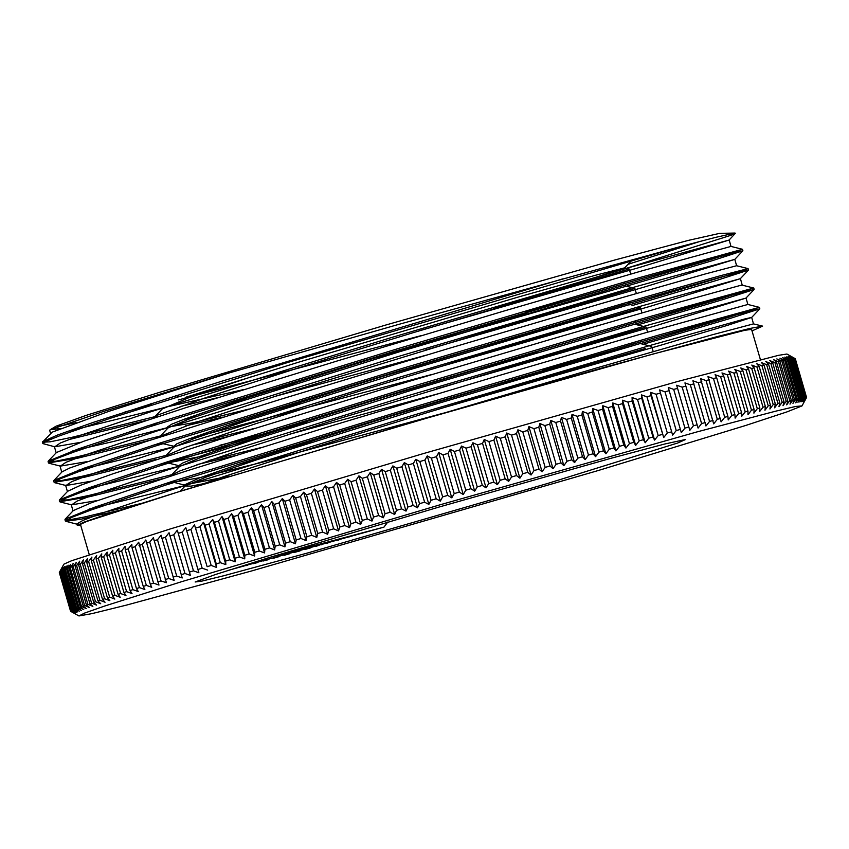 <?xml version="1.0" encoding="UTF-8"?>
<svg xmlns="http://www.w3.org/2000/svg" width="849" height="849" viewBox="0 0 849 849"><rect width="100%" height="100%" fill="white"/><g stroke="black" fill="none" stroke-linecap="round" stroke-linejoin="round"><path stroke-width="1.27" d="M228.774 570.188L383.928 527.165L387.749 522.039M547.467 483.506L307.847 552.869L223.807 575.718L201.733 581.13L195.174 581.968L215.306 574.55L268.549 557.772L439.315 506.97L610.728 458.354L664.671 444.006L685.642 439.474L677.778 442.955L547.467 483.506M80.708 525.138L77.27 525.34L84.104 522.167L104.979 514.972L184.721 489.873L440.493 414.047L600.328 368.487L717.543 336.512L749.837 328.457L762.657 326.143L752.055 330.877M89.262 554.556L80.496 524.406L86.64 521.498L177.696 492.112L414.524 421.635L652.255 354.245L744.881 330.261L751.63 329.423L760.386 359.583M626.488 268.295L731.307 235.173L735.054 233.072L715.866 237.285L679.02 246.963L396.716 324.987L229.262 372.944L108.842 411.383L52.182 432.183L42.45 442.191L50.271 441.82L72.261 437.267L154.9 416.604M76.113 422.611L57.626 426.644M229.209 372.955L102.814 411.659L50.133 429.764L56.076 426.166L86.152 415.363L158.837 392.514L386.412 324.859L614.814 260.038L688.422 240.384L719.602 233.39L735.054 233.061M700.351 241.275L628.111 264.251M50.133 429.764L60.173 428.586M124.899 411.988L151.111 404.867M222.894 374.918L160.005 394.732M245.117 378.856L240.713 380.087M175.775 395.698L178.874 396.271M185.156 397.449L300.652 361.6L518.357 297.033L595.765 275.15L624.609 267.828L629.226 268.995L505.017 305.078M624.62 267.891L597.463 276.816L492.961 307.869M440.493 414.047L598.471 367.394L712.056 334.824L753.519 323.851L762.657 326.143M186.302 485.246L89.198 509.113M65.182 519.206L73.332 510.61L92.021 502.47L184.127 471.683L331.354 425.922L497.854 375.937L643.086 333.477L747.842 304.504L759.335 307.391L657.338 335.472L415.83 406.469L172.241 481.436L95.29 506.949L65.182 519.206L70.117 519.694L84.783 516.935L140.414 503.616M180.243 465.995L83.595 489.735M59.504 499.849L67.665 491.253L80.719 485.246L113.108 473.721L229.718 436.153L388.969 387.409L552.094 338.931L679.37 302.138L739.797 285.572L742.238 285.126L753.721 288.013L651.427 316.189L410.003 387.165L166.627 462.068L89.697 487.57L59.504 499.849L67.156 499.912L89.145 495.36L171.795 474.697M174.607 446.627L77.949 470.388M629.12 304.876L740.37 271.478L748.118 268.645L720.801 275.638L646.216 296.704L404.877 367.649L161.246 442.626L84.231 468.149L53.943 480.46L62.094 471.864L69.745 468.001L144.67 442.032L281.581 398.977L447.147 348.928L601.05 303.645L705.816 273.771L736.624 265.758L734.767 259.327M168.962 427.27L113.458 441.459L72.335 451.01M48.276 461.124L56.427 452.517L83.743 441.268L185.347 407.828L337.669 360.783L503.606 311.148L642.778 270.629L730.957 246.401L742.451 249.298L640.295 277.421L398.733 348.43L155.24 423.386L78.331 448.877L48.276 461.124L55.864 461.187L77.917 456.624L160.503 435.972M163.804 407.785L66.71 431.642M419.48 330.717L638.904 267.605L729.111 240.002L629.523 267.435L390.2 337.902L151.78 411.489L79.19 435.76L60.396 442.966L54.792 446.776L80.708 442.34M146.856 426.071L156.258 423.64M220.061 406.745L246.497 399.603M425.105 350.085L644.656 286.941L734.778 259.348L635.116 286.813L395.836 357.259L157.415 430.846L84.858 455.117L65.999 462.334L60.417 466.122L86.333 461.718M152.47 445.438L161.872 443.008M225.664 426.113L252.121 418.971M430.783 369.442L650.345 306.287L740.36 278.727L640.772 306.171L401.45 376.627L163.072 450.203L90.461 474.485L71.666 481.691L65.989 485.501L91.968 481.075M158.147 464.796L257.735 438.339M436.386 388.81L655.799 325.698L745.984 298.095L646.407 325.538L407.074 395.995L168.664 469.582L96.064 493.863L77.28 501.059L71.666 504.868L97.593 500.443M163.73 484.174L173.111 481.744M236.945 464.838L263.37 457.696M441.968 408.189L661.498 345.044L727.742 325.241L751.652 317.441L744.987 318.884L652 344.906L412.71 415.363L174.289 488.95L101.731 513.21L82.873 520.437L76.888 523.96L78.83 524.3M679.02 246.963L288.352 362.321L110.2 418.366L59.706 435.781L46.928 440.949L42.885 443.603L54.792 446.776M68.981 439.517L145.296 420.637M360.294 362.236L627.39 285.911L712.088 260.717L742.928 250.752L716.121 257.544L640.369 278.939L394.116 351.359L148.766 427.015L74.096 451.955L54.676 459.362L48.51 462.97L78.426 458.025L150.889 440.015M631.953 305.587L717.426 280.17L748.51 270.131L721.724 276.923L646.025 298.296L399.73 370.726L154.422 446.372L79.689 471.322L60.353 478.709L54.092 482.349L84.062 477.393L156.566 459.362M637.599 324.955L722.924 299.58L754.145 289.498L727.391 296.269L651.65 317.664L405.366 390.094L160.015 465.74L85.303 490.69L65.967 498.087L59.759 501.706L89.835 496.718L162.159 478.74M643.245 344.312L728.675 318.906L759.813 308.845L733.005 315.648L657.243 337.032L410.99 409.462L165.64 485.108L90.97 510.047L71.56 517.455L65.808 521.339L81.217 519.195L118.117 510.695M151.992 403.254L150.517 404.57L151.493 404.962M178.152 400.006L420.977 335.695M157.627 422.622L156.174 423.927L157.139 424.33M183.777 419.374L196.14 416.477M276.286 396.027L426.548 355.073M163.231 441.989L162.191 443.539L174.798 446.51M189.423 438.731L432.194 374.43M168.845 461.368L167.784 462.907L207.421 455.202M287.556 434.752L437.861 393.787M174.501 480.714L173.408 482.285L198.762 477.891L259.645 462.885L443.454 413.166M383.928 527.165L269.77 557.39M194.559 486.87L224.083 476.554L314.385 447.434L428.607 412.243L539.38 379.015L645.24 348.504L527.516 382.538M312.124 442.127L282.399 450.012M171.392 475.758L171.371 475.143L180.328 470.792L238.739 450.458L337.849 418.982L559.12 352.155L644.805 327.534L521.891 363.17M306.51 422.76L219.742 445.279M165.746 456.401L165.725 455.796L185.241 447.423L256.324 423.555L362.534 390.253L478.433 355.094L640.443 307.731L516.277 343.803M300.907 403.381L271.149 411.277M160.121 437.033L160.153 436.354L193.912 422.993L276.424 395.984L501.653 327.109L634.829 288.352L510.642 324.435M295.261 384.024L265.535 391.909M154.518 417.666L158.041 415.002L206.084 397.587L298.615 367.861L413.452 332.553L629.226 268.984L630.69 274.1M163.305 407.785L243.599 389.606M526.316 312.114L622.922 284.054L394.244 351.826L233.295 402.362L184.329 419.162L171.689 424.224L167.667 426.814M168.049 427.068L192.001 422.993L249.224 408.974M624.758 304.42L379.227 377.508L231.809 424.065L188.085 439.23L176.815 443.815L173.684 446.425M203.314 441.066L254.827 428.342M630.351 323.787L384.693 396.929L237.402 443.443L193.699 458.598L182.461 463.183L178.895 465.549L180.423 465.878M208.928 460.434L260.473 447.699M543.222 370.206L639.785 342.147M636.018 343.145L390.423 416.254L243.079 462.79L199.313 477.966L184.52 484.917L229.877 476.162M251.569 376.776L188.138 397.948L162.456 408.868M180.052 406.522L217.429 397.746M437.861 338.581L526.72 313.536M636.326 293.457L634.829 288.352L623.336 285.466L399.805 351.677L239.651 401.832L188.658 419.151L168.24 427.822L160.079 436.418M185.655 425.89L223.085 417.103M443.507 357.949L628.95 304.833L405.429 371.045L245.17 421.231L194.188 438.551L173.875 447.19L165.725 455.796M191.301 445.247L228.678 436.482M449.153 377.306L537.969 352.271M647.575 332.192L646.089 327.088L634.596 324.201L411.287 390.338L250.954 440.546L199.929 457.866L179.532 466.547L171.371 475.143M196.936 464.615L234.303 455.839M454.756 396.674L640.242 343.558L416.859 409.717L256.653 459.882L205.628 477.212L185.146 485.904L190.94 486.19L207.761 482.848M562.675 278.897L221.196 381.466L93.655 422.314L57.265 435.134L42.652 441.735M623.516 285.508L711.504 259.348L742.451 249.298M748.542 270.088L748.118 268.645L736.624 265.758M53.943 480.46L61.489 480.555L83.542 475.992L166.149 455.34M634.765 324.244L722.796 298.073L753.721 288.013M640.411 343.601L728.389 317.441L759.335 307.391M354.638 535.093L355.232 535.348M326.907 543.36L331.991 541.333L332.84 541.694M337.944 540.251L341.807 538.542M305.173 549.452L310.83 547.87M315.977 546.427L320.986 544.474L321.782 544.803M283.959 555.331L289.276 553.866M294.497 552.423L299.994 550.895M263.339 560.987L268.242 559.65M273.569 558.186L278.684 556.785M253.267 563.704L257.937 562.441M61.818 568.087L59.653 572.162L70.902 610.898L74.945 613.275L70.69 611.068L59.441 572.332L61.818 568.087M63.314 567.27L61.361 571.271L72.611 610.006L76.442 612.447L71.995 610.293L60.746 571.557L63.314 567.27M66.233 566.028L64.513 569.966L75.763 608.701L79.36 611.216L74.744 609.104L63.495 570.369L66.233 566.028M70.584 564.383L69.098 568.246L80.347 606.982L83.711 609.571L78.925 607.502L67.676 568.766L70.584 564.383M76.336 562.335L75.094 566.124L86.343 604.859L89.463 607.523L84.539 605.486L73.279 566.761L76.336 562.335M83.467 559.894L82.48 563.609L93.73 602.334L96.595 605.072L91.543 603.077L80.284 564.352L83.467 559.894M91.947 557.061L91.225 560.701L102.474 599.436L105.074 602.249L99.906 600.275L88.657 561.55L91.947 557.061M101.753 553.856L101.296 557.422L112.556 596.147L114.88 599.044L109.617 597.102L98.367 558.366L101.753 553.856M112.843 550.301L112.662 553.781L123.912 592.506L125.97 595.489L120.632 593.557L109.372 554.822L112.843 550.301M125.164 546.385L125.259 549.781L136.519 588.516L138.291 591.573L132.89 589.662L121.64 550.927L125.164 546.385M138.674 542.15L150.305 584.197L151.801 587.338L146.357 585.428L135.108 546.692L138.674 542.15M153.329 537.597L166.457 582.775L160.981 580.875L149.732 542.14L153.329 537.597M169.047 532.737L182.174 577.925L169.047 532.737L165.449 537.29L176.698 576.025L182.174 577.925M185.793 527.611L198.921 572.799L185.793 527.611L182.195 532.153L193.445 570.878L198.921 572.799M203.484 522.231L205.002 525.213L216.251 563.938L216.612 567.408L203.484 522.231L199.908 526.751L211.168 565.487L216.612 567.408M222.056 516.606L223.849 519.503L235.109 558.239L235.184 561.794L222.056 516.606L218.533 521.116L229.782 559.841L235.184 561.794M241.434 510.769L243.504 513.592L254.764 552.317L254.562 555.957L241.434 510.769L237.964 515.247L249.224 553.983L254.562 555.957M261.534 504.741L263.89 507.479L275.14 546.215L274.662 549.929L261.534 504.741L258.149 509.198L269.409 547.923L274.662 549.929M282.293 498.543L284.914 501.207L296.163 539.943L295.42 543.731L282.293 498.543L279.013 502.969L290.262 541.704L295.42 543.731M303.613 492.208L306.5 494.797L317.749 533.533L316.741 537.396L303.613 492.208L300.45 496.591L311.7 535.326L316.741 537.396M325.432 485.755L328.563 488.271L339.812 527.006L338.56 530.943L325.432 485.755L322.387 490.096L333.636 528.831L338.56 530.943M347.634 479.207L351.019 481.659L362.268 520.384L360.761 524.395L347.634 479.207L344.747 483.506L355.996 522.231L360.761 524.395M370.153 472.596L373.772 474.984L385.022 513.709L383.281 517.784L370.153 472.596L367.426 476.841L378.675 515.576L383.281 517.784M392.896 465.942L396.738 468.266L407.987 506.991L406.024 511.13L392.896 465.942L390.338 470.134L401.588 508.859L406.024 511.13M415.766 459.277L419.831 461.538L431.08 500.273L428.894 504.455L415.766 459.277L413.399 463.405L424.649 502.141L428.894 504.455M438.689 452.623L442.945 454.831L454.194 493.556L451.817 497.801L438.689 452.623L436.513 456.688L447.773 495.423L451.817 497.801M461.548 446.001L465.995 448.166L477.255 486.891L474.676 491.189L461.548 446.001L459.596 450.012L470.855 488.737L474.676 491.189M484.28 439.453L488.897 441.565L500.157 480.29L497.408 484.641L484.28 439.453L482.55 443.39L493.81 482.115L497.408 484.641M506.779 432.99L511.554 435.059L522.814 473.795L519.906 478.178L506.779 432.99L505.293 436.853L516.542 475.589L519.906 478.178M528.959 426.644L533.883 428.681L545.132 467.406L542.087 471.832L528.959 426.644L527.717 430.443L538.966 469.168L542.087 471.832M550.736 420.446L555.787 422.441L567.047 461.177L563.863 465.623L550.736 420.446L549.749 424.16L560.998 462.885L563.863 465.623M572.024 414.408L577.193 416.371L588.442 455.106L585.152 459.596L572.024 414.408L571.292 418.048L582.552 456.773L585.152 459.596M592.729 408.56L597.993 410.502L609.253 449.238L605.857 453.737L592.729 408.56L592.273 412.115L603.533 450.851L605.857 453.737M612.787 402.925L618.136 404.846L629.385 443.581L625.915 448.102L612.787 402.925L612.607 406.395L623.856 445.131L625.915 448.102M632.112 397.523L637.514 399.433L648.763 438.169L645.24 442.7L632.112 397.523L632.208 400.919L643.457 439.644L645.24 442.7M650.61 392.376L656.065 394.286L667.314 433.011L663.738 437.564L650.61 392.376L650.992 395.687L663.738 437.564M668.237 387.505L673.713 389.415L684.963 428.14L681.365 432.693L668.237 387.505L681.365 432.693M684.899 382.931L690.386 384.841L701.635 423.577L698.037 428.119L684.899 382.931M700.552 378.675L706.028 380.585L717.278 419.321L713.68 423.863L700.552 378.675M715.113 374.749L720.568 376.669L731.817 415.405L728.24 419.937L727.89 416.456L716.63 377.731L715.113 374.749M728.538 371.162L733.939 373.114L745.199 411.839L741.665 416.35L741.591 412.794L730.342 374.069L728.538 371.162M740.774 367.946L746.112 369.909L757.361 408.645L753.901 413.123L754.103 409.494L742.854 370.758L740.774 367.946M751.768 365.091L757.021 367.086L768.281 405.822L764.896 410.279L765.374 406.565L754.124 367.84L751.768 365.091M761.479 362.629L766.636 364.656L777.886 403.392L774.606 407.817L775.349 404.028L764.1 365.293L761.479 362.629M769.863 360.56L774.904 362.619L786.163 401.354L782.99 405.737L783.998 401.874L772.749 363.149L769.863 360.56M776.888 358.883L781.812 360.995L793.062 399.73L790.016 404.071L791.279 400.134L780.029 361.409L776.888 358.883M782.545 357.62L787.31 359.785L798.559 398.51L795.672 402.808L797.179 398.807L785.919 360.072L782.545 357.62M786.779 356.771L791.385 358.978L802.645 397.714L799.907 401.959L801.647 397.894L790.398 359.159L786.779 356.771M789.602 356.347L794.038 358.607L805.287 397.343L802.73 401.535L804.693 397.396L793.444 358.671L789.602 356.347M790.981 356.336L795.226 358.649L806.486 397.385L804.109 401.524L806.295 397.332L795.046 358.596L790.981 356.336M806.518 397.512L804.268 401.673L806.55 397.449L795.301 358.724L786.896 354.075L778.671 355.275L677.884 381.445L423.789 453.493L170.638 528.821L71.518 560.722L63.93 564.118L59.345 572.449L70.594 611.184L74.744 613.53L70.584 611.291L59.324 572.566M790.472 356.283L794.813 358.575L806.062 397.311L803.6 401.471L805.68 397.311L794.42 358.586L790.472 356.283M788.371 356.506L792.892 358.745L804.141 397.47L801.498 401.694L803.356 397.597L792.096 358.862L788.371 356.506M784.837 357.153L789.528 359.329L800.777 398.064L797.964 402.33L799.588 398.298L788.339 359.562L784.837 357.153M779.891 358.204L784.731 360.337L795.991 399.062L793.019 403.392L794.399 399.423L783.149 360.687L779.891 358.204M773.545 359.668L778.533 361.759L789.782 400.484L786.673 404.856L787.808 400.951L776.559 362.226L773.545 359.668M765.84 361.536L770.945 363.584L782.194 402.32L778.968 406.724L779.838 402.904L768.589 364.168L765.84 361.536M756.788 363.807L761.999 365.823L773.248 404.559L769.916 408.995L770.521 405.249L759.271 366.513L756.788 363.807M746.43 366.471L751.726 368.455L762.986 407.18L759.558 411.659L759.897 407.987L748.648 369.251L746.43 366.471M734.809 369.506L740.179 371.459L751.439 410.194L747.937 414.694L748.001 411.096L736.752 372.371L734.809 369.506M721.979 372.913L727.402 374.844L738.651 413.58L735.107 418.101L734.884 414.588L723.635 375.852L721.979 372.913M707.97 376.669L713.436 378.59L724.685 417.315L721.098 421.857L707.97 376.669M692.858 380.766L698.345 382.676L709.594 421.401L705.986 425.954L692.858 380.766M676.695 385.181L682.171 387.091L693.431 425.816L689.823 430.369L676.695 385.181L689.823 430.369M659.546 389.903L665 391.813L676.26 430.539L672.673 435.091L659.546 389.903L672.673 435.091M641.462 394.912L646.896 396.823L658.145 435.558L654.59 440.1L641.462 394.912L641.706 398.266L652.955 437.002L654.59 440.1M622.54 400.187L627.92 402.108L639.17 440.843L635.668 445.375L622.54 400.187L622.497 403.625L633.757 442.361L635.668 445.375M602.843 405.705L608.149 407.647L619.409 446.383L615.971 450.893L602.843 405.705L602.525 409.229L613.785 447.964L615.971 450.893M582.456 411.457L587.678 413.41L598.927 452.146L595.584 456.645L582.456 411.457L581.862 415.055L593.111 453.78L595.584 456.645M561.444 417.4L566.559 419.385L577.808 458.12L574.571 462.588L561.444 417.4L560.584 421.083L571.844 459.808L574.571 462.588M539.9 423.524L544.899 425.54L556.148 464.265L553.028 468.712L539.9 423.524L538.786 427.28L550.035 466.005L553.028 468.712M517.911 429.806L522.772 431.854L534.021 470.579L531.039 474.984L517.911 429.806L516.542 433.627L527.802 472.362L531.039 474.984M495.561 436.206L500.263 438.296L511.523 477.032L508.689 481.394L495.561 436.206L493.959 440.111L505.208 478.836L508.689 481.394M472.935 442.722L477.478 444.855L488.727 483.58L486.063 487.899L472.935 442.722L471.099 446.691L482.349 485.416L486.063 487.899M450.129 449.301L454.48 451.488L465.74 490.223L463.257 494.489L450.129 449.301L448.07 453.345L459.32 492.07L463.257 494.489M427.227 455.945L431.388 458.184L442.637 496.909L440.355 501.133L427.227 455.945L424.956 460.041L436.216 498.777L440.355 501.133M404.326 462.609L408.273 464.902L419.523 503.627L417.453 507.787L404.326 462.609L401.853 466.77L413.113 505.505L417.453 507.787M381.509 469.274L385.234 471.619L396.483 510.355L394.636 514.452L381.509 469.274L378.856 473.487L390.105 512.223L394.636 514.452M358.862 475.907L362.364 478.327L373.613 517.052L371.989 521.095L358.862 475.907L356.049 480.184L367.299 518.909L371.989 521.095M336.491 482.487L339.749 484.981L350.998 523.706L349.618 527.675L336.491 482.487L333.519 486.817L344.768 525.542L349.618 527.675M314.47 488.992L317.484 491.55L328.733 530.285L327.597 534.18L314.47 488.992L311.36 493.365L322.609 532.09L327.597 534.18M292.894 495.392L295.643 498.023L306.892 536.748L306.022 540.58L292.894 495.392L289.658 499.796L300.917 538.531L306.022 540.58M271.839 501.663L274.323 504.37L285.582 543.095L284.967 546.852L271.839 501.663L268.507 506.1L279.756 544.835L284.967 546.852M251.4 507.776L253.607 510.557L264.867 549.292L264.527 552.964L251.4 507.776L247.972 512.244L259.221 550.98L264.527 552.964M231.65 513.709L233.581 516.574L244.841 555.299L244.777 558.897L231.65 513.709L228.148 518.208L239.397 556.944L244.777 558.897M212.664 519.439L214.319 522.379L225.579 561.115L225.792 564.627L212.664 519.439L209.109 523.96L220.369 562.696L225.792 564.627M194.527 524.947L207.156 566.707L194.527 524.947L190.94 529.479L202.189 568.214L207.655 570.135M177.303 530.211L190.431 575.399L177.303 530.211L173.695 534.753L184.944 573.489L190.431 575.399M161.055 535.199L174.183 580.387L168.707 578.487L157.458 539.752L161.055 535.199M145.869 539.911L158.996 585.099L153.531 583.189L142.271 544.464L145.869 539.911M131.775 544.305L132.009 547.669L143.269 586.394L144.903 589.493L139.48 587.582L128.22 548.857L131.775 544.305M118.849 548.39L118.807 551.818L130.067 590.554L131.977 593.568L126.607 591.647L115.347 552.922L118.849 548.39M107.144 552.126L106.825 555.639L118.075 594.374L120.271 597.314L114.965 595.372L103.716 556.647L107.144 552.126M96.69 555.511L96.096 559.109L107.356 597.834L109.818 600.689L104.597 598.736L93.348 560L96.69 555.511M87.543 558.525L86.683 562.197L97.932 600.933L100.67 603.713L95.555 601.729L84.306 562.993L87.543 558.525M79.732 561.157L78.617 564.914L89.867 603.65L92.859 606.345L87.861 604.329L76.612 565.604L79.732 561.157M73.279 563.407L71.921 567.238L83.17 605.963L86.407 608.595L81.557 606.547L70.308 567.811L73.279 563.407M68.238 565.254L66.625 569.159L77.875 607.895L81.366 610.442L76.654 608.351L65.405 569.626L68.238 565.254M64.598 566.697L62.752 570.677L74.012 609.402L77.726 611.885L73.184 609.752L61.935 571.016L64.598 566.697M62.391 567.726L60.321 571.77L71.581 610.505L75.519 612.914L71.157 610.728L59.908 572.003L62.391 567.726M343.145 538.181L343.994 538.542M349.077 537.099L349.279 536.536M806.539 397.565L801.955 405.896L787.065 411.903L745.74 425.455L598.163 470.569L251.622 570.931L126.841 604.987L92.053 613.668L78.978 615.939L84.613 613.084L104.204 606.218L181.633 581.692L438.784 505.134L696.923 431.982L775.445 411.203L795.662 406.501L801.955 405.896M792.892 358.745L793.444 358.671M804.141 397.47L804.693 397.396M789.528 359.329L790.398 359.159M800.777 398.064L801.647 397.894M802.645 397.714L803.356 397.597M791.385 358.978L792.096 358.862M784.731 360.337L785.919 360.072M795.991 399.062L797.179 398.807M798.559 398.51L799.588 398.298M787.31 359.785L788.339 359.562M778.533 361.759L780.029 361.409M789.782 400.484L791.279 400.134M793.062 399.73L794.399 399.423M781.812 360.995L783.149 360.687M770.945 363.584L772.749 363.149M782.194 402.32L783.998 401.874M786.163 401.354L787.808 400.951M774.904 362.619L776.559 362.226M761.999 365.823L764.1 365.293M773.248 404.559L775.349 404.028M777.886 403.392L779.838 402.904M766.636 364.656L768.589 364.168M751.726 368.455L754.124 367.84M762.986 407.18L765.374 406.565M768.281 405.822L770.521 405.249M757.021 367.086L759.271 366.513M740.179 371.459L742.854 370.758M751.439 410.194L754.103 409.494M757.361 408.645L759.897 407.987M746.112 369.909L748.648 369.251M727.402 374.844L730.342 374.069M738.651 413.58L741.591 412.794M745.199 411.839L748.001 411.096M733.939 373.114L736.752 372.371M713.436 378.59L716.63 377.731M724.685 417.315L727.89 416.456M731.817 415.405L734.884 414.588M720.568 376.669L723.635 375.852M698.345 382.676L701.783 381.742M709.594 421.401L713.033 420.467M717.278 419.321L720.599 418.419M706.028 380.585L709.35 379.694M682.171 387.091L685.854 386.083M693.431 425.816L697.103 424.808M701.635 423.577L705.201 422.6M690.386 384.841L693.951 383.865M665 391.813L668.895 390.742M676.26 430.539L680.155 429.467M684.963 428.14L688.751 427.1M673.713 389.415L677.502 388.375M646.896 396.823L650.992 395.687M658.145 435.558L662.241 434.423M667.314 433.011L671.315 431.908M656.065 394.286L660.066 393.172M627.92 402.108L632.208 400.919M639.17 440.843L643.457 439.644M648.763 438.169L652.955 437.002M637.514 399.433L641.706 398.266M608.149 407.647L612.607 406.395M619.409 446.383L623.856 445.131M629.385 443.581L633.757 442.361M618.136 404.846L622.497 403.625M587.678 413.41L592.273 412.115M598.927 452.146L603.533 450.851M609.253 449.238L613.785 447.964M597.993 410.502L602.525 409.229M566.559 419.385L571.292 418.048M577.808 458.12L582.552 456.773M588.442 455.106L593.111 453.78M577.193 416.371L581.862 415.055M544.899 425.54L549.749 424.16M556.148 464.265L560.998 462.885M567.047 461.177L571.844 459.808M555.787 422.441L560.584 421.083M522.772 431.854L527.717 430.443M534.021 470.579L538.966 469.168M545.132 467.406L550.035 466.005M533.883 428.681L538.786 427.28M500.263 438.296L505.293 436.853M511.523 477.032L516.542 475.589M522.814 473.795L527.802 472.362M511.554 435.059L516.542 433.627M477.478 444.855L482.55 443.39M488.727 483.58L493.81 482.115M500.157 480.29L505.208 478.836M488.897 441.565L493.959 440.111M454.48 451.488L459.596 450.012M465.74 490.223L470.855 488.737M477.255 486.891L482.349 485.416M465.995 448.166L471.099 446.691M431.388 458.184L436.513 456.688M442.637 496.909L447.773 495.423M454.194 493.556L459.32 492.07M442.945 454.831L448.07 453.345M408.273 464.902L413.399 463.405M419.523 503.627L424.649 502.141M431.08 500.273L436.216 498.777M419.831 461.538L424.956 460.041M385.234 471.619L390.338 470.134M396.483 510.355L401.588 508.859M407.987 506.991L413.113 505.505M396.738 468.266L401.853 466.77M362.364 478.327L367.426 476.841M373.613 517.052L378.675 515.576M385.022 513.709L390.105 512.223M373.772 474.984L378.856 473.487M339.749 484.981L344.747 483.506M350.998 523.706L355.996 522.231M362.268 520.384L367.299 518.909M351.019 481.659L356.049 480.184M317.484 491.55L322.387 490.096M328.733 530.285L333.636 528.831M339.812 527.006L344.768 525.542M328.563 488.271L333.519 486.817M295.643 498.023L300.45 496.591M306.892 536.748L311.7 535.326M317.749 533.533L322.609 532.09M306.5 494.797L311.36 493.365M274.323 504.37L279.013 502.969M285.582 543.095L290.262 541.704M296.163 539.943L300.917 538.531M284.914 501.207L289.658 499.796M253.607 510.557L258.149 509.198M264.867 549.292L269.409 547.923M275.14 546.215L279.756 544.835M263.89 507.479L268.507 506.1M233.581 516.574L237.964 515.247M244.841 555.299L249.224 553.983M254.764 552.317L259.221 550.98M243.504 513.592L247.972 512.244M214.319 522.379L218.533 521.116M225.579 561.115L229.782 559.841M235.109 558.239L239.397 556.944M223.849 519.503L228.148 518.208M195.896 527.972L199.908 526.751M207.156 566.707L211.168 565.487M216.251 563.938L220.369 562.696M205.002 525.213L209.109 523.96M178.386 533.321L182.195 532.153M189.645 572.046L193.445 570.878M198.273 569.403L202.189 568.214M187.024 530.678L190.94 529.479M161.862 538.393L165.449 537.29M173.111 577.118L176.698 576.025M181.251 574.624L184.944 573.489M170.002 535.889L173.695 534.753M146.389 543.18L149.732 542.14M157.638 581.915L160.981 580.875M165.237 579.559L168.707 578.487M153.987 540.824L157.458 539.752M132.009 547.669L135.108 546.692M143.269 586.394L146.357 585.428M150.305 584.197L153.531 583.189M139.056 545.461L142.271 544.464M118.807 551.818L121.64 550.927M130.067 590.554L132.89 589.662M136.519 588.516L139.48 587.582M125.259 549.781L128.22 548.857M106.825 555.639L109.372 554.822M118.075 594.374L120.632 593.557M123.912 592.506L126.607 591.647M112.662 553.781L115.347 552.922M96.096 559.109L98.367 558.366M107.356 597.834L109.617 597.102M112.556 596.147L114.965 595.372M101.296 557.422L103.716 556.647M86.683 562.197L88.657 561.55M97.932 600.933L99.906 600.275M102.474 599.436L104.597 598.736M91.225 560.701L93.348 560M78.617 564.914L80.284 564.352M89.867 603.65L91.543 603.077M93.73 602.334L95.555 601.729M82.48 563.609L84.306 562.993M71.921 567.238L73.279 566.761M83.17 605.963L84.539 605.486M86.343 604.859L87.861 604.329M75.094 566.124L76.612 565.604M66.625 569.159L67.676 568.766M77.875 607.895L78.925 607.502M80.347 606.982L81.557 606.547M69.098 568.246L70.308 567.811M62.752 570.677L63.495 570.369M74.012 609.402L74.744 609.104M75.763 608.701L76.654 608.351M64.513 569.966L65.405 569.626M72.611 610.006L73.184 609.752M61.361 571.271L61.935 571.016M78.978 615.939L70.584 611.291M247.749 565.169L245.987 565.657M624.662 267.838L632.696 259.465M753.509 323.851L751.641 317.42L759.813 308.845M747.895 304.515L746.016 298.063M742.259 285.137L740.392 278.695M731.01 246.412L729.142 239.959M77.27 525.34L76.866 523.96M73.067 510.886L71.242 504.593M67.432 491.497L65.617 485.235M61.818 472.161L59.992 465.868M56.183 452.782L54.357 446.5M50.558 433.404L49.635 430.241M729.111 240.002L735.478 233.295M734.778 259.348L742.928 250.752M60.417 466.122L48.924 463.236M740.36 278.727L748.51 270.131M65.989 485.501L54.495 482.614M745.984 298.095L754.145 289.498M71.666 504.868L60.183 501.982M77.291 524.226L65.808 521.339M653.199 351.56L651.714 346.456L640.242 343.558M641.95 312.825L640.464 307.72L637.726 307.041M173.037 482.02L172.814 481.256M167.412 462.652L167.189 461.888M161.788 443.295L161.565 442.52M156.163 423.927L155.94 423.163M150.517 404.485L150.315 403.795M625.055 281.804L623.049 283.927M630.711 301.162L628.695 303.284M636.315 320.529L634.309 322.652M167.784 462.907L179.277 465.793M641.918 339.908L639.913 342.02M173.408 482.285L184.902 485.172M162.647 408.443L154.486 417.039M185.146 485.904L179.999 491.327M162.233 408.136L162.446 408.868M167.858 427.503L168.017 428.055M173.281 446.181L173.652 447.434M178.906 465.549L179.277 466.812M184.541 484.917L184.944 486.328M42.45 442.191L42.864 443.613M48.085 461.559L48.489 462.981M53.71 480.927L54.124 482.338M59.334 500.284L59.748 501.706M64.959 519.652L65.373 521.074M742.504 249.309L742.907 250.699M753.763 288.034L754.177 289.456M759.388 307.402L759.791 308.792"/></g></svg>
